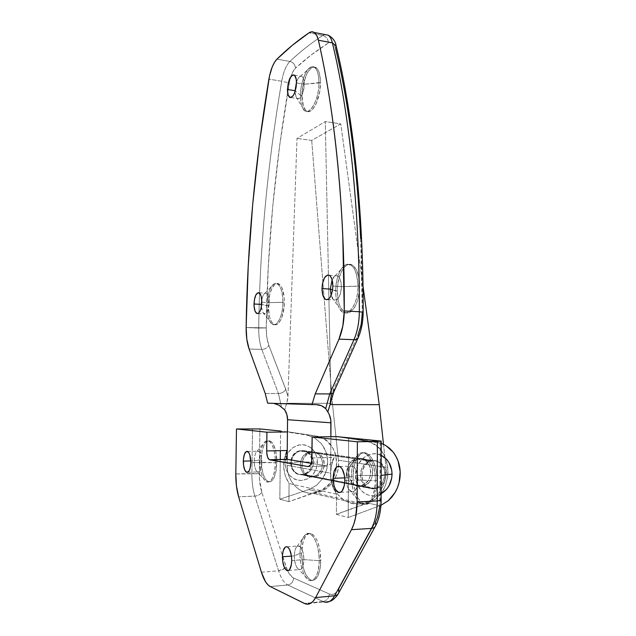 <?xml version="1.0" encoding="UTF-8"?>
<svg xmlns="http://www.w3.org/2000/svg" width="636" height="636" viewBox="0 0 636 636"><rect width="100%" height="100%" fill="white"/><g stroke="black" fill="none" stroke-linecap="round" stroke-linejoin="round"><path stroke-width="0.48" stroke-dasharray="3.18 2.39" d="M294.357 555.88L291.439 556.103L294.357 555.88C294.484 551.142 295.406 547.954 297.123 546.332C300.955 545.147 303.213 549.576 303.881 559.616C303.642 552.302 302.084 547.739 299.206 545.942C296.32 545.561 294.707 548.876 294.357 555.88L299.993 553.344L294.357 555.88C294.571 563.178 296.137 567.749 299.047 569.594C301.909 569.975 303.523 566.652 303.881 559.616L319.208 560.682C319.566 543.804 311.386 528.906 305.463 534.606C302.044 537.865 300.224 544.114 299.993 553.344C300.661 539.567 303.921 533.04 309.78 533.771C315.551 537.261 318.692 546.237 319.208 560.682L320.814 560.555C320.298 546.117 317.141 537.158 311.354 533.668C305.479 532.944 302.211 539.463 301.544 553.225L299.993 553.344L301.544 553.225L302.99 566.517L305.519 573.934L308.905 578.855L310.773 580.112L312.674 580.485L314.51 579.937L317.762 576.176L319.988 569.355L320.592 565.118L320.123 551.181L318.016 542.754L316.537 539.32L313.039 534.661L311.163 533.604L309.287 533.437L307.498 534.153L305.844 535.735L303.213 541.149L301.544 553.225C301.973 567.574 305.153 576.574 311.091 580.239C316.863 580.978 320.107 574.419 320.814 560.555L319.208 560.682C318.501 574.562 315.265 581.129 309.509 580.382C303.587 576.717 300.415 567.702 299.993 553.344C300.049 562.812 301.79 570.484 305.208 576.367C311.02 586.376 319.32 577.623 319.208 560.682L303.881 559.616C303.054 569.029 300.749 571.692 296.972 567.622C295.263 564.657 294.389 560.745 294.357 555.88M291.717 560.57L303.881 559.616L291.717 560.57M275.348 459.605C273.981 445.55 270.674 439.444 265.427 441.297C262.024 444.23 260.164 450.439 259.854 459.923C260.561 446.742 263.463 440.406 268.559 440.899C272.852 443.626 275.134 450.9 275.404 462.714L250.83 462.579L261.921 462.269C261.181 470.918 259.265 473.677 256.181 470.545C254.877 468.231 254.225 465.003 254.225 460.846L250.807 460.941L254.225 460.846C254.392 455.988 255.322 452.824 257.031 451.369C259.925 450.646 261.555 454.271 261.921 462.269C261.801 456.282 260.673 452.586 258.542 451.186C256.03 450.932 254.591 454.152 254.225 460.846L259.854 459.923L254.225 460.846C254.328 466.824 255.465 470.521 257.62 471.952C260.108 472.222 261.547 468.994 261.921 462.269L275.404 462.714L275.356 459.709M276.811 459.566C276.072 449.294 273.798 443.061 269.998 440.875C264.894 440.382 261.984 446.718 261.269 459.884L259.854 459.923L261.269 459.884L261.746 467.746L263.296 474.695L265.721 479.679L268.662 481.937L271.691 481.039L274.331 477.08L276.159 470.616L276.819 459.669M275.404 462.714L276.867 462.674L275.642 450.781L273.496 444.707L272.152 442.608L269.163 440.645L266.19 441.829L263.662 445.9L261.945 452.236L261.269 459.884C261.483 471.65 263.789 478.948 268.193 481.786C273.226 482.319 276.111 475.951 276.867 462.674L275.404 462.714C274.649 475.998 271.763 482.374 266.746 481.842C262.358 478.995 260.06 471.689 259.854 459.923C259.854 468.024 261.158 474.377 263.765 478.964C268.44 487.279 275.428 477.962 275.404 462.714M346.079 477.827L344.696 477.882L346.079 477.827C346.215 472.333 347.423 468.573 349.705 466.538C354.395 464.876 357.154 469.368 357.989 480.029C357.734 472.715 355.985 468.072 352.757 466.093C348.79 465.441 346.564 469.352 346.079 477.827L351.414 476.388L346.079 477.827C346.302 485.133 348.059 489.8 351.342 491.811C355.262 492.471 357.48 488.543 357.989 480.029L375.431 480.705C375.749 462.452 365.907 447.728 358.593 454.255C354.061 458.341 351.676 465.719 351.414 476.388C351.31 461.736 357.917 450.018 364.897 453.309C371.368 457.149 374.882 466.283 375.431 480.705L377.172 480.641C376.615 466.228 373.094 457.109 366.598 453.261C359.602 449.986 352.988 461.68 353.091 476.324L351.414 476.388L353.091 476.324L353.29 481.261L354.975 490.674L358.155 498.362L362.409 503.14L364.754 504.173L367.115 504.229L369.413 503.275L371.559 501.343L375.017 494.848L376.917 485.729L376.941 475.458L376.234 470.417L375.089 465.711L371.678 458.031L367.282 453.595L364.929 452.8L362.592 452.991L360.366 454.152L356.55 459.105L355.095 462.706L354.014 466.88L353.091 476.324C353.552 490.69 357.122 499.88 363.808 503.879C371.686 505.175 376.146 497.424 377.172 480.641L375.431 480.705C374.405 497.511 369.961 505.262 362.099 503.966C355.429 499.96 351.867 490.769 351.414 476.388C351.47 484.886 353.06 492.073 356.184 497.948C363.251 511.893 375.749 501.558 375.431 480.705L357.989 480.029C356.677 491.684 353.505 494.617 348.48 488.853C346.906 485.88 346.103 482.207 346.079 477.827M344.807 480.538L357.989 480.029L344.807 480.538M368.069 461.569L372.744 460.337L360.866 458.675L358.163 459.105C344.346 462.3 346.755 487.788 360.763 486.445L372.664 488.79L367.99 487.915L364.015 484.998C361.614 482.096 360.421 478.765 360.445 475.02C360.453 471.276 361.661 467.865 364.086 464.781L368.069 461.569L364.086 464.781L361.407 469.511L360.445 475.02L361.359 480.466L364.015 484.998L365.875 486.691L367.99 487.915L372.664 488.79L358.394 486.278L354.006 484.37L352.153 482.708L349.514 478.28L348.608 472.969L348.854 470.235L350.714 465.147L354.101 461.203L356.216 459.86L360.866 458.675L363.228 458.882L365.493 459.605L369.389 462.483L370.875 464.526L372.648 469.44L372.871 472.127L371.949 477.437L370.828 479.87L367.497 483.821L363.132 486.079L360.763 486.445L362.727 486.174C376.933 483.599 375.153 457.594 360.866 458.675L377.379 461.275L381.29 464.208C383.643 467.102 384.812 470.386 384.788 474.074C384.796 477.763 383.619 481.142 381.25 484.227L377.315 487.486L372.664 488.79L375.041 488.4L379.414 486.079L382.753 482.016L384.557 476.841L384.788 474.074L383.89 468.7L382.777 466.299L379.461 462.515L375.105 460.536L372.744 460.337L368.069 461.569M297.998 474.122L311.457 476.73C298.538 477.867 296.416 454.986 309.16 452.156L311.664 451.791L302.49 450.503L298.212 451.52L294.555 454.247C292.329 456.871 291.201 459.78 291.177 462.992C291.137 466.196 292.21 469.058 294.389 471.578L297.998 474.122L302.267 474.917L306.536 473.852L310.153 471.093C312.34 468.47 313.445 465.576 313.461 462.404C313.492 459.24 312.443 456.402 310.296 453.897L306.727 451.345L302.49 450.503L311.664 451.791C324.845 450.852 326.387 474.249 313.27 476.499L311.457 476.73L302.267 474.917L304.445 474.615L308.46 472.667L311.545 469.209L313.23 464.781L313.27 460.043L311.656 455.71L308.635 452.427L304.652 450.693L300.311 450.781L296.273 452.689L293.14 456.131L291.423 460.591L291.177 462.992L291.988 467.667L294.389 471.578L297.998 474.122M287.432 431.693L315.655 435.97C341.858 438.689 343.853 484.099 317.968 491.668L308.746 489.569L316.593 485.284L322.762 478.455C326.26 472.794 327.882 466.816 327.604 460.512C327.365 454.303 325.258 448.65 321.275 443.578L314.597 437.894L306.48 435.024L315.655 435.97L280.587 431.009L280.373 450.646L280.587 431.009L306.48 435.024L310.67 436.081L314.597 437.894L321.275 443.578L325.775 451.409L327.604 460.512L326.57 469.877L322.762 478.455L316.593 485.284L308.746 489.569L317.968 491.668L288.911 501.645L279.832 499.212L308.746 489.569L279.832 499.212L288.911 501.645L289.094 483.543L336.524 494.164L336.404 514.357L372.33 500.969L376.409 498.091L380.026 494.49L383.071 490.277L385.464 485.562L388.071 475.219L387.586 464.598L384.057 454.875L381.258 450.693L377.864 447.132L373.976 444.286L369.691 442.243L365.128 441.066L336.865 436.622L365.128 441.066L376.997 442.282L381.234 443.364L348.608 437.791L376.997 442.282L365.128 441.066C393.501 444.015 395.894 494.434 367.902 503.036L336.404 514.357L348.218 517.513L379.835 505.755L367.902 503.036L379.835 505.755L348.218 517.513L348.608 437.791L348.218 517.513L336.404 514.357L336.524 494.164C329.448 482.652 328.661 470.378 334.154 457.34L331.181 466.578L330.585 476.324L332.413 485.785L336.524 494.164L289.094 483.543L285.349 476.006L283.704 467.524L284.292 458.779L287.059 450.495C281.955 462.173 282.638 473.192 289.094 483.543L288.911 501.645L322.07 489.831L329.202 484.052L332.032 480.275L335.84 471.507L336.881 461.943L335.037 452.657L333.089 448.444L327.397 441.456L323.811 438.888L319.86 437.035L315.655 435.97L287.432 431.693M311.982 457.92L334.154 457.34L330.712 463.588L328.009 465.918L308.691 466.546L327.174 465.973L311.179 463.31L327.174 465.973L328.892 465.48L330.712 463.588L334.154 457.34L311.982 457.92M380.94 505.318L379.835 505.755L380.94 505.318M261.801 492.153L259.424 478.654L259.893 428.95L259.313 473.733C259.257 480.585 260.084 486.723 261.801 492.153L282.448 555.602L261.801 492.153C260.522 494.418 258.216 495.738 254.877 496.104L238.643 496.827L254.877 496.104C258.216 495.738 260.522 494.418 261.801 492.153M280.269 459.574L279.832 499.212L280.269 459.574M381.123 500.238L380.161 499.817L380.28 440.955L379.843 506.169M375.741 525.575L375.502 521.933L338.718 589.127L336.651 592.068L334.329 593.881L331.841 594.517L329.297 593.968L293.617 578.045L289.46 574.077L287.623 570.731M287.544 570.548L282.448 555.602L286.041 566.636C288.076 572.75 290.604 576.55 293.617 578.045L329.297 593.968C332.867 595.447 336.007 593.833 338.718 589.127L375.502 521.933C378.515 516.233 380.066 508.864 380.161 499.817M235.805 473.987L251.896 473.454L252.5 428.799L251.896 473.454C251.824 481.857 252.81 489.41 254.877 496.104C252.81 489.41 251.824 481.857 251.896 473.454L259.313 473.733L235.805 473.987M261.42 572.225L278.608 570.802L254.877 496.104L278.608 570.802C281.056 578.347 284.117 583.069 287.79 584.985L270.268 586.567L287.79 584.985C291.296 584.269 293.236 581.956 293.617 578.045C293.236 581.956 291.296 584.269 287.79 584.985C284.117 583.069 281.056 578.347 278.608 570.802C282.145 570.293 284.626 568.902 286.041 566.636L284.745 568.258L278.608 570.802L261.42 572.225M323.096 601.561C326.832 600.758 328.899 598.222 329.297 593.968C328.899 598.222 326.832 600.758 323.096 601.561L304.421 603.445L323.096 601.561L287.79 584.985L323.875 601.879L305.169 603.771M311.664 451.791L307.363 452.832L303.69 455.63L301.21 459.756L300.303 464.574L301.122 469.352L303.531 473.335L307.164 475.927L311.457 476.73L315.742 475.625L319.375 472.802L321.808 468.692L322.683 463.914L321.88 459.192L319.503 455.233L315.917 452.633L311.664 451.791M287.559 459.383L287.114 459.224M338.098 594.008L338.821 592.728L338.718 589.127M330.442 402.747L330.935 397.11L328.43 274.99L330.935 397.11L333.757 389.145L357.973 335.116C360.771 328.677 362.218 321.172 362.321 312.61C362.663 211.868 352.296 117.66 335.649 48.654L334.409 45.22L332.692 43.057L330.633 42.326L328.375 43.049C328.16 39.09 326.284 36.57 322.754 35.497L324.972 34.559L322.754 35.497L308.977 32.841L322.754 35.497C310.988 43.2 300.033 51.85 289.897 61.438L276.922 59.156L289.897 61.438C286.144 65.341 283.41 71.94 281.7 81.249L268.901 79.134L281.7 81.249C267.422 165.209 259.758 247.46 258.717 328.017L246.14 327.516L266.238 327.89L246.14 327.572L258.717 328.073C258.653 336.436 259.679 343.551 261.801 349.403L249.113 349.037L261.801 349.403C259.679 343.551 258.653 336.436 258.717 328.073L266.238 327.938L266.842 337.398L268.813 345.284L286.963 392.698L287.965 396.482L286.764 403.248L332.413 403.335L338.432 460.233L338.495 466.228L337.446 472.158L335.315 477.763L332.191 482.796L328.216 487.041L323.541 490.308L318.382 492.431L312.952 493.321L358.688 504.022C343.806 505.199 330.203 490.451 330.64 473.176L287.082 465.29C286.613 480.903 299.151 494.299 312.952 493.321L307.904 492.987L303.038 491.556L298.546 489.06L294.603 485.61L291.368 481.325L288.983 476.372L287.528 470.958L287.146 459.24L287.082 465.29L330.64 473.176L330.879 436.717L330.64 473.176L331.149 479.441L332.739 485.427L335.339 490.889L338.853 495.611L343.122 499.403L347.987 502.13L353.242 503.688L358.688 504.022L312.952 493.321L316.092 492.964C329.838 490.761 340.3 475.156 338.432 460.233L385.973 467.373L386.068 473.979L384.963 480.522L382.697 486.723L379.366 492.296L375.097 497.002L370.08 500.635L364.531 503.012L358.688 504.022L362.075 503.617L316.092 492.964M335.705 290.898C335.554 275.285 343.512 260.768 350.492 264.838C355.198 267.883 357.686 274.975 357.941 286.113L359.618 286.216C359.364 275.094 356.868 268.01 352.145 264.966C345.149 260.887 337.175 275.396 337.326 290.994L332.604 289.857L335.705 290.898C335.705 297.402 336.73 302.831 338.765 307.164C344.799 321.244 358.235 307.419 357.941 286.113C356.971 269.696 352.702 262.676 345.133 265.045C339.338 269.41 336.198 278.027 335.705 290.898L337.326 290.994L337.557 286.335L339.203 277.439L342.216 270.149L346.175 265.554L348.329 264.52L350.508 264.409L352.622 265.236L356.295 269.577L358.776 276.954L359.42 281.438L359.38 291.097L357.607 300.359L356.152 304.366L354.395 307.737L350.285 312.085L348.091 312.912L345.928 312.801L343.869 311.767L340.363 307.18L339.052 303.809L338.082 299.89L337.326 290.994C337.525 302.14 340.053 309.279 344.903 312.411C351.589 316.354 359.785 302.267 359.618 286.216L341.341 286.653L357.941 286.113C358.1 302.172 349.927 316.275 343.257 312.332C338.424 309.199 335.903 302.052 335.705 290.898M332.095 279.792L335.069 275.921C338.813 274.832 340.904 278.401 341.341 286.653C341.222 280.993 339.998 277.391 337.644 275.841C335.577 274.959 333.725 276.278 332.095 279.792M332.874 286.12L341.341 286.653L332.874 286.12M266.905 305.701C266.905 292.838 272.351 280.953 277.248 283.72C280.874 286.105 282.758 292.29 282.901 302.259L284.379 302.339C284.228 292.369 282.344 286.2 278.711 283.815C273.79 281.048 268.336 292.918 268.336 305.773L261.698 304.477L266.905 305.701C266.882 312.324 267.851 317.539 269.815 321.339C274.434 330.823 282.972 318.938 282.901 302.259C282.36 288.585 279.419 282.448 274.076 283.855C269.759 287.202 267.366 294.484 266.905 305.701L268.336 305.773L269.775 294.269L271.993 288.156L274.871 284.379L278.004 283.553L280.897 285.874L282.114 288.14L284.26 298.284L284.173 306.465L281.788 317.618L280.508 320.433L277.535 324.026L275.96 324.686L272.924 323.621L271.588 321.967L269.497 316.744L268.336 305.773C268.44 315.734 270.348 321.943 274.06 324.4C278.799 327.111 284.387 315.488 284.379 302.339L269.243 302.633L282.901 302.259C282.909 315.416 277.336 327.055 272.606 324.344C268.909 321.88 267.009 315.663 266.905 305.701M261.746 299.93C262.437 296.408 263.495 294.19 264.926 293.276C267.565 292.64 269.004 295.756 269.243 302.633C269.187 297.576 268.257 294.436 266.452 293.22C264.393 292.64 262.827 294.873 261.746 299.93M261.817 302.243L269.243 302.633L261.817 302.243M300.486 95.368C300.359 80.16 308.508 63.131 314.359 67.241C317.34 69.356 318.867 74.492 318.938 82.624L320.48 82.887C320.409 74.754 318.875 69.626 315.885 67.503C310.01 63.393 301.846 80.406 301.981 95.607L300.486 95.368L295.303 90.908L300.486 95.368C300.462 100.345 301.098 104.352 302.394 107.389C306.973 119.64 319.129 102.277 318.938 82.624C318.572 70.946 315.885 65.77 310.869 67.09C305.55 69.213 300.478 83.332 300.486 95.368L301.981 95.607L302.728 87.116L306.115 75.318L307.697 72.226L311.219 68.036L314.764 67.05L317.793 69.499L318.954 71.924L320.329 78.753L320.48 82.887L319.685 91.735L316.084 103.819L312.666 109.233L310.853 110.807L309.056 111.546L307.347 111.435L305.797 110.481L303.372 106.268L301.981 95.607C302.02 103.779 303.579 108.947 306.632 111.109C312.22 115.172 320.6 98.596 320.48 82.887L304.231 84.23L318.938 82.624C319.057 98.349 310.702 114.941 305.129 110.879C302.076 108.716 300.534 103.549 300.486 95.368M296.479 82.187C297.553 79.015 298.825 77.059 300.295 76.328C302.76 75.724 304.072 78.363 304.231 84.23C304.207 80.096 303.452 77.489 301.965 76.415C299.977 75.589 298.149 77.513 296.479 82.187M296.479 82.942L304.231 84.23L296.479 82.942M335.649 48.654L336.182 46.054L335.649 48.654C334.131 43.097 331.706 41.229 328.375 43.049L311.33 54.871L295.502 68.139L292.647 72.146L289.738 80.541L279.673 145.35L272.709 206.668L268.249 267.359L266.238 327.89L258.717 328.073M313.286 452.013L310.781 452.387C297.998 455.233 300.128 478.193 313.087 477.048L358.76 486.047C344.791 487.383 342.399 462.006 356.168 458.818L358.871 458.397L313.286 452.013L311.099 452.307L307.021 454.271L303.873 457.817L302.14 462.388L302.092 467.301L303.746 471.785L305.137 473.645L308.786 476.245L310.893 476.889L315.281 476.73L317.388 475.943L321.029 473.105L323.47 468.978L324.114 466.625L324.153 461.768L323.533 459.446L322.524 457.324L319.479 453.969L317.563 452.864L313.286 452.013L358.871 458.397L354.228 459.574L350.269 462.69L348.743 464.837L346.89 469.901L346.866 475.331L348.671 480.283L352.018 483.988L356.399 485.88L361.121 485.681L365.477 483.44L368.8 479.504L369.914 477.087L370.836 471.793L369.937 466.562L367.362 462.189L363.482 459.319L358.871 458.397C373.109 457.316 374.882 483.225 360.715 485.785L358.76 486.047L313.087 477.048L314.9 476.817C328.057 474.559 326.507 451.075 313.286 452.013M266.238 327.938C266.19 334.759 267.048 340.538 268.813 345.284L285.795 389.28L287.965 396.482L296.996 138.41L325.29 121.579L328.43 274.99L325.29 121.579L340.753 123.877L363.013 286.28L340.753 123.877L311.712 140.429L296.996 138.41L311.712 140.429L340.753 123.877L325.29 121.579L296.996 138.41L287.965 396.482L287.583 399.901L284.69 409.894L286.764 403.248L332.413 403.335L338.432 460.233L385.973 467.373C388.047 483.821 376.87 501.089 362.075 503.617M383.492 444.294L385.973 467.373L383.492 444.294M311.712 140.429L332.413 403.335L311.712 140.429M362.321 312.61L363.172 312.308L362.321 312.61L360.66 238.58M316.116 404.623L267.637 403.176L316.116 404.623M265.228 393.469L278.433 393.557L261.801 349.403C265.172 349.244 267.51 347.868 268.813 345.284C267.51 347.868 265.172 349.244 261.801 349.403L278.433 393.557L265.228 393.469M273.75 403.375L271.453 403.184L273.75 403.375M281.43 406.833L278.433 393.557C281.939 393.318 284.387 391.895 285.795 389.28C284.387 391.895 281.939 393.318 278.433 393.557L281.43 406.833M295.096 91.568C295.231 95.265 295.986 97.602 297.37 98.564C301.074 98.771 303.364 93.993 304.231 84.23C304.326 94.033 298.371 103 296.042 96.855L295.096 91.568M261.396 306.727C261.754 310.567 262.66 312.936 264.131 313.826C267.009 314.105 268.718 310.368 269.243 302.633C268.265 312.411 266.11 315.655 262.779 312.356L261.396 306.727M331.118 295.462L334.035 299.946C338.177 300.574 340.61 296.137 341.341 286.653C341.484 297.282 334.918 304.485 331.857 297.41L331.118 295.462M330.935 397.11L333.757 389.145L357.973 335.116L358.291 337.493M333.685 392.245L333.757 389.145M322.754 35.497C326.284 36.57 328.16 39.09 328.375 43.049C316.609 50.451 305.654 58.814 295.502 68.139C295.112 64.61 293.244 62.376 289.897 61.438C300.033 51.85 310.988 43.2 322.754 35.497M289.897 61.438C293.244 62.376 295.112 64.61 295.502 68.139C292.647 71.009 290.565 75.946 289.261 82.942L281.7 81.249C283.41 71.94 286.144 65.341 289.897 61.438M258.717 328.017C259.758 247.46 267.422 165.209 281.7 81.249L289.261 82.942C274.887 166.25 267.215 247.905 266.238 327.89M373.928 488.798L301.345 474.536L303.094 474.313C315.766 472.166 314.295 449.684 301.559 450.574L374 460.75C388.318 459.637 390.146 485.904 375.9 488.528L373.928 488.798C359.873 490.173 357.432 464.415 371.289 461.18L374 460.75L301.559 450.574L299.453 450.852L295.525 452.729L292.488 456.115L291.463 458.222L290.58 462.849L291.368 467.436L292.353 469.487L295.327 472.715L299.23 474.377L303.452 474.233L307.355 472.31L310.344 468.915L311.354 466.824L312.204 462.237L311.425 457.697L310.455 455.662L307.522 452.45L303.666 450.757L299.151 450.924C286.836 453.635 288.863 475.617 301.345 474.536L373.928 488.798L369.254 487.931L365.287 485.045L362.631 480.57L361.717 475.195L362.671 469.766L365.35 465.115L369.333 461.951L371.623 461.084L376.369 460.949L380.726 462.905L384.041 466.649L385.829 471.61L385.821 477.048L384.017 482.152L382.514 484.33L378.579 487.534L373.928 488.798M285.103 463.008C286.295 452.053 291.805 445.923 301.615 444.596C311.322 445.55 316.625 451.377 317.531 462.086L298.212 461.998L285.103 463.008L298.212 461.998L317.531 462.086C316.458 472.858 311.044 479.011 301.289 480.546C291.455 479.759 286.065 473.915 285.103 463.008L285.453 459.462L287.981 452.88L292.552 447.808L298.451 445.001L304.763 444.882L310.543 447.434L314.923 452.252L317.253 458.612L317.531 462.086L316.267 468.947L312.745 474.861L307.498 478.94L301.289 480.546L295.064 479.401L289.785 475.664L286.28 469.909L285.103 463.008M378.468 475.513L355.532 475.426L378.468 475.513M381.21 455.289C369.953 449.35 355.166 460.703 355.532 475.426C355.023 490.181 369.802 500.58 381.131 493.775L377.474 495.261L373.912 495.834L370.335 495.595L366.885 494.554L363.705 492.741L360.906 490.229L356.907 483.503L355.532 475.426L356.979 467.253L358.704 463.541L363.824 457.562L370.454 454.247L374.016 453.762L377.561 454.072L381.21 455.289M287.17 546.801L299.206 545.942M297.123 546.332L305.463 534.606M309.78 533.771L311.354 533.668M247.539 451.433L258.542 451.186M257.031 451.369L265.427 441.297M268.559 440.899L269.998 440.875M339.696 466.498L352.757 466.093M349.705 466.538L358.593 454.255M364.897 453.309L366.598 453.261M370.025 460.782L358.163 459.105M300.001 450.86L309.16 452.156M304.072 474.702L313.27 476.499M374.636 488.504L362.727 486.174M362.099 503.966L363.808 503.879M348.48 488.853L356.184 497.948M340.705 492.288L351.342 491.811M266.746 481.842L268.193 481.786M256.181 470.545L263.765 478.964M247.825 472.27L257.62 471.952M309.509 580.382L311.091 580.239M296.972 567.622L305.208 576.367M288.641 570.46L299.047 569.594M375.105 526.711L375.757 525.527M329.623 601.362L323.875 601.879M350.492 264.838L352.145 264.966M335.069 275.921L345.133 265.045M329.241 275.261L337.644 275.841M277.248 283.72L278.711 283.815M264.926 293.276L274.076 283.855M259.075 292.799L266.452 293.22M314.359 67.241L315.885 67.503M300.295 76.328L310.869 67.09M294.253 75.104L301.965 76.415M310.781 452.387L356.168 458.818M314.9 476.817L360.715 485.785M290.97 97.554L297.37 98.564M296.042 96.855L302.394 107.389M305.129 110.879L306.632 111.109M258.009 313.532L264.131 313.826M262.779 312.356L269.815 321.339M272.606 324.344L274.06 324.4M327.731 299.596L334.035 299.946M331.857 297.41L338.765 307.164M343.257 312.332L344.903 312.411M358.307 337.446L357.989 338.153M375.9 488.528L303.094 474.313M371.289 461.18L299.151 450.924"/><path stroke-width="0.95" d="M282.416 556.786C282.758 549.743 284.348 546.411 287.17 546.801C289.984 548.614 291.495 553.201 291.717 560.57L291.407 555.832L289.714 549.782L288.044 547.358L287.138 546.785L285.357 547.016L283.251 550.561L282.527 554.528L282.71 561.429L284.34 567.447L286.892 570.556L288.688 570.428L289.515 569.673L291.312 565.022L291.717 560.57C291.36 567.646 289.785 570.985 286.979 570.595C284.133 568.735 282.615 564.132 282.416 556.786L291.439 556.103L282.416 556.786M243.31 461.14C243.683 454.406 245.091 451.17 247.539 451.433C249.622 452.84 250.719 456.553 250.83 462.579L249.813 454.867L248.612 452.363L246.45 451.409L244.502 453.953L243.413 459.12L243.532 465.186L244.836 470.171L246.887 472.397L249.01 471.069L250.107 468.358L250.83 462.579C250.457 469.336 249.05 472.58 246.617 472.31C244.51 470.871 243.405 467.15 243.31 461.14L250.807 460.941L243.31 461.14M333.137 478.312C333.63 469.773 335.816 465.838 339.696 466.498C342.86 468.493 344.561 473.168 344.807 480.538L344.378 475.362L342.224 469.042L340.109 466.721L337.835 466.347L336.746 466.911L334.146 471.268L333.137 478.312L334.051 485.729L335.617 489.664L338.821 492.574L341.071 492.057L342.104 491.056L344.322 485.546L344.807 480.538C344.291 489.116 342.12 493.067 338.273 492.399C335.069 490.364 333.351 485.666 333.137 478.312L344.696 477.882L333.137 478.312M280.587 431.009L259.893 428.95L280.587 431.009M287.432 431.939L266.913 432.202L236.489 428.974L259.893 428.95L236.489 428.974L235.805 473.987L236.489 428.974L266.913 432.202L266.723 452.586L267.533 457.006L269.123 459.582L308.039 466.562L310.185 465.369L311.656 461.434L312.149 437.004L311.982 457.92C311.688 463.533 310.376 466.411 308.039 466.562L269.744 459.852L287.559 459.383L311.179 463.31L287.559 459.383L269.433 459.764C267.692 458.596 266.77 455.654 266.683 450.948L266.913 432.202L287.432 431.939M336.865 436.622L312.149 437.004L336.865 436.622L348.608 437.791L336.865 436.622M388.365 500.643L380.94 505.318L388.365 500.643L395.028 492.614L391.983 496.947L388.365 500.643M400.163 471.713C400.505 479.019 398.788 485.983 395.028 492.614L397.421 487.788L399.098 482.597L400.163 471.713C399.861 464.503 397.524 457.968 393.167 452.109L395.974 456.386L398.112 461.164L400.163 471.713M385.869 445.566L393.167 452.109L389.765 448.467L385.869 445.566L381.234 443.364L385.869 445.566M280.373 450.646L280.269 459.574L280.373 450.646M381.234 441.138L377.379 441.44L377.243 500.945L381.123 500.238L381.234 441.153L348.608 437.791L381.187 441.098L357.368 441.805L312.149 437.004L357.368 441.805L377.379 441.44L377.243 500.945L357.122 501.955C356.971 513.339 355.087 522.585 351.47 529.693L371.48 528.405L334.647 595.741L315.615 597.609C312.594 603.087 309.12 605.138 305.169 603.771L270.268 586.567C266.723 584.627 263.773 579.849 261.42 572.225L238.643 496.827C236.664 490.07 235.718 482.454 235.805 473.987L236.449 486.055L238.643 496.827L261.42 572.225L265.395 581.543L267.764 584.667L270.268 586.567L304.421 603.445L307.434 604.2L310.384 603.469L313.151 601.251L315.615 597.609L351.47 529.693L371.48 528.405C375.192 521.361 377.116 512.203 377.243 500.945L357.122 501.955L357.368 441.805L357.122 501.955L355.604 517.442L353.831 524.112L351.47 529.693L315.615 597.609L334.647 595.741C336.738 595.471 338.129 594.469 338.821 592.728L375.105 526.711M379.843 506.169L377.466 517.466L375.502 521.933L375.757 525.527C375.105 527.244 373.682 528.198 371.48 528.405C373.658 528.206 375.081 527.26 375.741 525.575M323.875 601.879C327.953 603.214 331.539 601.171 334.647 595.741C331.547 601.163 327.961 603.214 323.891 601.887L323.096 601.561M287.059 450.495L266.683 450.948L287.059 450.495L285.993 453.555L287.059 450.495M308.691 466.546L308.039 466.562L308.691 466.546M285.779 455.026L285.993 453.555L285.779 455.026M286.001 457.554L285.787 456.394L286.001 457.554M287.114 459.224L286.391 458.477L287.559 459.383M380.161 499.817L381.123 500.246L377.243 500.945C377.116 512.203 375.192 521.361 371.48 528.405L334.647 595.741C336.722 595.479 338.106 594.485 338.805 592.776L338.718 589.127M330.315 289.094L332.095 279.792L330.315 289.094L321.999 288.585C322.698 279.109 325.115 274.673 329.241 275.261C331.555 276.819 332.763 280.436 332.874 286.12L332.421 290.994L330.338 297.02L328.351 299.27L326.228 299.699L325.219 299.198L322.842 295.176L321.999 288.585L322.436 283.823L324.447 277.86L327.453 275.038L329.535 275.444L330.481 276.35L331.984 279.411L332.874 286.12C332.143 295.645 329.734 300.097 325.656 299.476C323.311 297.902 322.094 294.269 321.999 288.585L330.315 289.094L331.118 295.462L330.315 289.094L332.604 289.857L330.315 289.094M261.324 304.39L261.746 299.93L261.324 304.39L254.018 304.008C254.527 296.281 256.213 292.544 259.075 292.799C260.847 294.015 261.762 297.163 261.817 302.243L261.07 308.261L259.941 311.401L258.502 313.262L256.984 313.564L255.036 311.115L254.058 306.019L254.36 299.977L255.839 294.969L258.017 292.671L260.172 293.896L261.221 296.527L261.817 302.243C261.285 310.01 259.607 313.755 256.769 313.476C254.98 312.236 254.058 309.08 254.018 304.008L261.324 304.39L261.396 306.727L261.324 304.39M295.088 90.725L296.479 82.187L295.088 90.725L287.464 89.493C288.299 79.762 290.557 74.969 294.253 75.104C295.716 76.177 296.455 78.792 296.479 82.942L296.09 87.41L294.349 93.54L292.695 96.33L290.096 97.539L288.14 94.955L287.464 89.493L288.275 82.95L289.531 79.063L292.035 75.366L292.918 74.913L294.532 75.318L296.169 78.983L296.479 82.942C295.613 92.745 293.355 97.547 289.706 97.356C288.227 96.275 287.48 93.651 287.464 89.493L295.088 90.725L295.096 91.568L295.088 90.725M333.757 389.145L333.987 391.585C333.431 393.112 332.016 393.907 329.726 393.954L315.225 393.859L311.966 404.615L316.116 404.623L267.637 403.176L265.228 393.469L249.113 349.037L265.228 393.469L267.637 403.176L311.966 404.615L315.225 393.859L338.964 339.147L342.828 326.077L344.251 310.972L342.74 234.851C341.612 210.007 339.926 186.062 337.66 163.031C335.395 140.007 332.636 118.209 329.376 97.618C326.117 77.051 322.452 57.916 318.382 40.203L316.784 35.592L314.558 32.73L311.886 31.8L308.977 32.841L292.345 45.291L276.922 59.156L274.426 62.431L272.16 67.09L269.521 75.915L259.52 142.464L252.675 204.641L248.231 266.166L246.14 327.516L246.816 339.258L249.113 349.037C247.054 343.146 246.06 335.991 246.14 327.572L246.14 327.516C247.277 246.474 254.869 163.675 268.901 79.134C270.586 69.761 273.257 63.099 276.922 59.156C286.812 49.441 297.497 40.672 308.977 32.841C310.853 31.593 312.594 31.474 314.216 32.484C316.068 33.716 317.459 36.292 318.382 40.203L332.405 42.866C331.451 38.971 330.02 36.411 328.12 35.171L324.972 34.559L328.128 35.179C330.028 36.419 331.451 38.979 332.405 42.866L318.382 40.203C334.671 110.624 344.776 207.344 344.251 310.972L359.332 311.735C359.714 208.918 349.22 112.898 332.405 42.866C349.22 112.898 359.714 208.918 359.332 311.735L344.251 310.972C344.108 321.713 342.343 331.11 338.964 339.147L353.966 339.68C357.416 331.706 359.205 322.388 359.332 311.735C359.205 322.388 357.416 331.706 353.966 339.68L329.726 393.954L315.225 393.859L338.964 339.147L353.966 339.68L329.726 393.954L325.704 408.622L327.826 411.937L330.044 404.591L379.239 404.655L383.492 444.294L379.239 404.655L363.013 286.28L379.239 404.655L330.044 404.591L330.935 397.11M287.146 459.24L287.559 419.728L330.966 422.797L330.879 436.717L330.784 419.903L329.194 414.402L327.826 411.937C329.917 415.173 330.966 418.79 330.966 422.797L287.559 419.728L286.852 414.545L284.69 409.894L279.132 405.291L273.75 403.375L279.132 405.291L284.69 409.894C286.613 412.82 287.567 416.103 287.559 419.728L287.146 459.24M358.291 337.493C357.766 338.972 356.327 339.704 353.966 339.68C356.351 339.696 357.798 338.956 358.307 337.446L357.973 335.116L361.169 324.662L362.321 312.61M360.66 238.58C359.475 214.396 357.726 191.086 355.397 168.627C353.06 146.193 350.229 124.926 346.898 104.813C343.559 84.723 339.807 66.009 335.649 48.654M323.708 406.929L325.704 408.622L321.411 405.665L323.708 406.929M318.882 404.894L321.411 405.665L316.116 404.623L318.882 404.894M357.989 338.153L334.003 391.53C333.471 393.096 332.048 393.907 329.726 393.954L325.704 408.622L327.826 411.937L333.685 392.245M358.307 337.446C361.447 330.148 363.069 321.768 363.172 312.316L359.332 311.735L363.172 312.308C363.506 210.667 353.036 115.601 336.094 45.673C335.403 41.205 332.747 37.699 328.12 35.171L314.216 32.484M336.182 46.054L332.405 42.866L336.182 46.054M381.171 475.402L392.046 474.106C391.712 465.266 388.103 459.001 381.21 455.289L386.807 459.542L389.033 462.634L391.704 470.052L392.046 474.106L381.171 475.402M381.131 493.775C388.063 489.529 391.704 482.97 392.046 474.106L391.697 478.185L389.009 485.817L386.76 489.092L381.131 493.775M338.273 492.399L340.705 492.288M246.617 472.31L247.825 472.27M286.979 570.595L288.641 570.46M269.433 459.764L287.241 459.287M381.123 500.254C381.036 510.303 379.247 518.73 375.757 525.527M338.098 594.008C338.28 594.366 333.026 600.98 329.623 601.362M289.706 97.356L290.97 97.554M256.769 313.476L258.009 313.532M325.656 299.476L327.731 299.596"/></g></svg>
